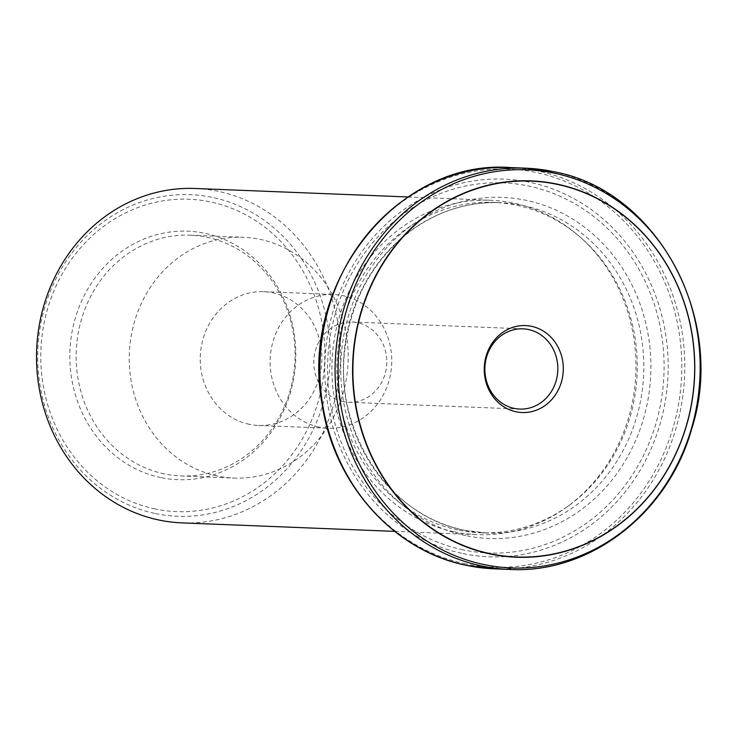 <?xml version="1.0" encoding="UTF-8"?>
<svg xmlns="http://www.w3.org/2000/svg" width="737" height="737" viewBox="0 0 737 737"><rect width="100%" height="100%" fill="white"/><g stroke="black" fill="none" stroke-linecap="round" stroke-linejoin="round"><path stroke-width="0.55" stroke-dasharray="3.69 2.76" d="M343.202 401.573A40.157 36.482 -87.7 0 1 314.073 357.638A40.157 36.482 -87.7 0 1 351.899 322.005A40.157 36.482 -87.7 0 1 386.759 363.581A40.157 36.482 -87.7 0 1 348.702 402.255A40.157 36.482 -87.7 0 1 343.202 401.573M454.361 531.819A167.336 152.025 92.3 0 0 477.263 534.666A167.336 152.025 92.3 0 0 567.002 506.89A167.336 152.025 92.3 0 0 577.854 235.094A167.336 152.025 92.3 0 0 490.612 200.261A167.336 152.025 92.3 0 0 332.977 348.739A167.336 152.025 92.3 0 0 454.361 531.819M195.231 188.479A167.336 152.025 -87.7 0 1 218.134 191.316A167.336 152.025 -87.7 0 1 339.517 374.405A167.336 152.025 -87.7 0 1 181.882 522.874M160.841 477.576A124.341 112.964 -87.7 0 1 97.828 274.247A124.341 112.964 -87.7 0 1 289.788 314.506A124.341 112.964 -87.7 0 1 160.841 477.576M164.323 473.891A120.481 109.454 -87.7 0 1 76.924 342.069A120.481 109.454 -87.7 0 1 190.413 235.177A120.481 109.454 -87.7 0 1 294.984 359.923A120.481 109.454 -87.7 0 1 180.805 475.936A120.481 109.454 -87.7 0 1 164.323 473.891M457.852 529.977A165.328 150.201 -87.7 0 1 337.915 349.089A165.328 150.201 -87.7 0 1 493.661 202.389A165.328 150.201 -87.7 0 1 579.853 236.807A165.328 150.201 -87.7 0 1 569.139 505.342A165.328 150.201 -87.7 0 1 480.469 532.777A165.328 150.201 -87.7 0 1 457.852 529.977M319.112 427.101A66.929 60.812 -87.7 0 1 270.553 353.861A66.929 60.812 -87.7 0 1 333.603 294.478A66.929 60.812 -87.7 0 1 391.697 363.783A66.929 60.812 -87.7 0 1 328.269 428.234A66.929 60.812 -87.7 0 1 319.112 427.101M249.244 424.309A66.929 60.812 -87.7 0 1 200.685 351.079A66.929 60.812 -87.7 0 1 263.735 291.686A66.929 60.812 -87.7 0 1 321.829 360.992A66.929 60.812 -87.7 0 1 258.401 425.452A66.929 60.812 -87.7 0 1 249.244 424.309M217.424 476.01A120.481 109.454 -87.7 0 1 130.025 344.188A120.481 109.454 -87.7 0 1 243.514 237.296A120.481 109.454 -87.7 0 1 348.085 362.042A120.481 109.454 -87.7 0 1 233.905 478.064A120.481 109.454 -87.7 0 1 217.424 476.01M463.085 553.588A188.985 171.693 92.3 0 0 659.053 305.744A188.985 171.693 92.3 0 0 367.302 244.555A188.985 171.693 92.3 0 0 463.085 553.588M463.094 549.839A185.199 168.248 -87.7 0 1 369.237 246.996A185.199 168.248 -87.7 0 1 655.138 306.97A185.199 168.248 -87.7 0 1 463.094 549.839M494.334 568.835A200.796 182.426 92.3 0 0 684.627 375.474A200.796 182.426 92.3 0 0 510.345 167.557M553.026 171.574A200.796 182.426 -87.7 0 1 698.685 391.273A200.796 182.426 -87.7 0 1 509.525 569.443M465.664 535.587A170.68 155.065 -87.7 0 1 379.159 256.476A170.68 155.065 -87.7 0 1 642.655 311.751A170.68 155.065 -87.7 0 1 465.664 535.587M464.374 530.235A165.328 150.201 -87.7 0 1 344.437 349.347A165.328 150.201 -87.7 0 1 500.183 202.657A165.328 150.201 -87.7 0 1 643.668 373.834A165.328 150.201 -87.7 0 1 487 533.044A165.328 150.201 -87.7 0 1 464.374 530.235M155.194 508.972A156.308 142.001 -87.7 0 1 75.975 253.371A156.308 142.001 -87.7 0 1 317.279 303.985A156.308 142.001 -87.7 0 1 155.194 508.972M155.489 513.569A160.942 146.221 92.3 0 0 322.391 302.502A160.942 146.221 92.3 0 0 73.93 250.387A160.942 146.221 92.3 0 0 155.489 513.569M465.544 563.823A199.23 181.007 -87.7 0 1 364.575 238.033A199.23 181.007 -87.7 0 1 672.153 302.548A199.23 181.007 -87.7 0 1 465.544 563.823M348.702 402.255L519.751 409.081M351.899 322.005L522.957 328.831M394.627 531.368L477.263 534.666M407.976 196.963L490.612 200.261M579.853 236.807L577.854 235.094M569.139 505.342L567.002 506.89M480.469 532.777L487 533.044L464.522 530.253C388.823 516.49 332.654 430.113 345.349 345.865C352.59 296.458 374.976 257.701 412.508 229.594C439.307 210.616 468.539 201.634 500.183 202.657L493.661 202.389M258.401 425.452L328.269 428.234M263.735 291.686L333.603 294.478M180.805 475.936L233.905 478.064M190.413 235.177L243.514 237.296"/><path stroke-width="1.11" d="M514.251 408.399A40.157 36.482 -87.7 0 1 485.121 364.465A40.157 36.482 -87.7 0 1 522.957 328.831A40.157 36.482 -87.7 0 1 557.808 370.407A40.157 36.482 -87.7 0 1 519.751 409.081A40.157 36.482 -87.7 0 1 514.251 408.399M557.006 184.324A188.064 170.864 -87.7 0 1 652.319 491.865A188.064 170.864 -87.7 0 1 361.987 430.97A188.064 170.864 -87.7 0 1 557.006 184.324M516.084 411.79A43.511 39.522 -87.7 0 1 494.03 340.641A43.511 39.522 -87.7 0 1 561.198 354.727A43.511 39.522 -87.7 0 1 516.084 411.79M394.627 531.368L181.882 522.874A167.336 152.025 -87.7 0 1 158.98 520.036A167.336 152.025 -87.7 0 1 37.596 336.947A167.336 152.025 -87.7 0 1 195.231 188.479L407.976 196.963M494.334 568.835L466.696 565.408C394.009 551.239 333.889 484.071 322.133 404.3C298.918 283.588 397.722 158.879 510.345 167.557A200.796 182.426 92.3 0 0 321.185 345.727A200.796 182.426 92.3 0 0 466.853 565.426A200.796 182.426 92.3 0 0 494.334 568.835L509.525 569.443A200.796 182.426 -87.7 0 1 482.044 566.034A200.796 182.426 -87.7 0 1 336.385 346.335A200.796 182.426 -87.7 0 1 525.545 168.165A200.796 182.426 -87.7 0 1 553.026 171.574M554.325 173.177A199.23 181.007 92.3 0 0 347.726 434.452A199.23 181.007 92.3 0 0 655.294 498.967A199.23 181.007 92.3 0 0 554.325 173.177M556.96 184.084A188.313 171.085 -87.7 0 1 652.392 492.021A188.313 171.085 -87.7 0 1 361.674 431.044A188.313 171.085 -87.7 0 1 556.96 184.084M510.345 167.557L525.545 168.165L553.174 171.592C657.708 189.98 727.207 319.886 691.546 429.376C668.091 513.505 589.646 574.049 509.525 569.443"/></g></svg>
